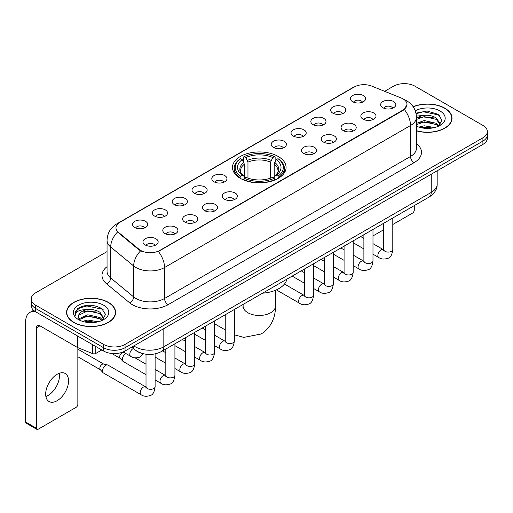 <?xml version="1.0" encoding="UTF-8"?>
<svg xmlns="http://www.w3.org/2000/svg" width="513" height="513" viewBox="0 0 513 513"><rect width="100%" height="100%" fill="white"/><g stroke="black" fill="none" stroke-linecap="round" stroke-linejoin="round"><path stroke-width="0.77" d="M278.232 156.478A26.798 15.473 0 0 0 249.029 153.124A26.798 15.473 0 0 0 232.485 167.418A26.798 15.473 0 0 0 240.334 178.357A26.798 15.473 0 0 0 269.537 181.711A26.798 15.473 0 0 0 286.081 167.418A26.798 15.473 0 0 0 278.232 156.478M332.86 113.174A7.586 4.38 180 0 1 331.353 111.93A7.586 4.38 180 0 1 333.867 106.492A7.586 4.38 180 0 1 343.588 106.98A7.586 4.38 180 0 1 345.089 111.93A7.586 4.38 180 0 1 332.86 113.174M342.658 113.623A4.553 2.629 0 0 0 341.44 112.347A4.553 2.629 0 0 0 336.958 111.68A4.553 2.629 0 0 0 333.783 113.623M313.052 124.608A7.586 4.38 180 0 1 311.551 123.37A7.586 4.38 180 0 1 314.059 117.926A7.586 4.38 180 0 1 323.78 118.413A7.586 4.38 180 0 1 325.287 123.37A7.586 4.38 180 0 1 313.052 124.608M322.857 125.063A4.553 2.629 0 0 0 321.632 123.78A4.553 2.629 0 0 0 317.149 123.114A4.553 2.629 0 0 0 313.975 125.063M293.25 136.041A7.586 4.38 180 0 1 291.743 134.804A7.586 4.38 180 0 1 294.257 129.359A7.586 4.38 180 0 1 303.972 129.847A7.586 4.38 180 0 1 305.479 134.804A7.586 4.38 180 0 1 293.25 136.041M303.048 136.496A4.553 2.629 0 0 0 301.83 135.214A4.553 2.629 0 0 0 297.348 134.547A4.553 2.629 0 0 0 294.173 136.496M273.442 147.475A7.586 4.38 180 0 1 271.935 146.237A7.586 4.38 180 0 1 274.449 140.793A7.586 4.38 180 0 1 284.164 141.287A7.586 4.38 180 0 1 285.67 146.237A7.586 4.38 180 0 1 273.442 147.475M283.24 147.93A4.553 2.629 0 0 0 282.022 146.647A4.553 2.629 0 0 0 277.539 145.987A4.553 2.629 0 0 0 274.365 147.93M214.024 181.782A7.586 4.38 180 0 1 212.517 180.544A7.586 4.38 180 0 1 215.03 175.1A7.586 4.38 180 0 1 224.745 175.587A7.586 4.38 180 0 1 226.252 180.544A7.586 4.38 180 0 1 214.024 181.782M223.822 182.237A4.553 2.629 0 0 0 222.604 180.954A4.553 2.629 0 0 0 218.121 180.287A4.553 2.629 0 0 0 214.947 182.237M194.215 193.215A7.586 4.38 180 0 1 192.715 191.977A7.586 4.38 180 0 1 195.222 186.533A7.586 4.38 180 0 1 204.944 187.021A7.586 4.38 180 0 1 206.444 191.977A7.586 4.38 180 0 1 194.215 193.215M204.02 193.67A4.553 2.629 0 0 0 202.795 192.388A4.553 2.629 0 0 0 198.313 191.727A4.553 2.629 0 0 0 195.139 193.67M174.414 204.649A7.586 4.38 180 0 1 172.907 203.411A7.586 4.38 180 0 1 175.42 197.973A7.586 4.38 180 0 1 185.135 198.46A7.586 4.38 180 0 1 186.642 203.411A7.586 4.38 180 0 1 174.414 204.649M184.212 205.104A4.553 2.629 0 0 0 182.994 203.828A4.553 2.629 0 0 0 178.505 203.161A4.553 2.629 0 0 0 175.337 205.104M154.605 216.088A7.586 4.38 180 0 1 153.098 214.844A7.586 4.38 180 0 1 155.612 209.407A7.586 4.38 180 0 1 165.327 209.894A7.586 4.38 180 0 1 166.834 214.844A7.586 4.38 180 0 1 154.605 216.088M164.404 216.537A4.553 2.629 0 0 0 163.185 215.261A4.553 2.629 0 0 0 158.703 214.594A4.553 2.629 0 0 0 155.529 216.537M134.797 227.522A7.586 4.38 180 0 1 133.29 226.284A7.586 4.38 180 0 1 135.804 220.84A7.586 4.38 180 0 1 145.525 221.327A7.586 4.38 180 0 1 147.026 226.284A7.586 4.38 180 0 1 134.797 227.522M144.602 227.977A4.553 2.629 0 0 0 143.377 226.695A4.553 2.629 0 0 0 138.895 226.028A4.553 2.629 0 0 0 135.721 227.977M352.668 101.734A7.586 4.38 180 0 1 351.161 100.497A7.586 4.38 180 0 1 353.675 95.052A7.586 4.38 180 0 1 363.39 95.546A7.586 4.38 180 0 1 364.897 100.497A7.586 4.38 180 0 1 352.668 101.734M362.467 102.19A4.553 2.629 0 0 0 361.248 100.914A4.553 2.629 0 0 0 356.766 100.247A4.553 2.629 0 0 0 353.592 102.19M363.069 119.176A7.586 4.38 180 0 1 361.562 117.939A7.586 4.38 180 0 1 364.076 112.494A7.586 4.38 180 0 1 373.797 112.988A7.586 4.38 180 0 1 375.298 117.939A7.586 4.38 180 0 1 363.069 119.176M372.874 119.632A4.553 2.629 0 0 0 371.649 118.349A4.553 2.629 0 0 0 367.167 117.689A4.553 2.629 0 0 0 363.993 119.632M343.261 130.61A7.586 4.38 180 0 1 341.761 129.372A7.586 4.38 180 0 1 344.268 123.934A7.586 4.38 180 0 1 353.989 124.422A7.586 4.38 180 0 1 355.496 129.372A7.586 4.38 180 0 1 343.261 130.61M353.066 131.065A4.553 2.629 0 0 0 351.841 129.789A4.553 2.629 0 0 0 347.359 129.122A4.553 2.629 0 0 0 344.185 131.065M323.459 142.05A7.586 4.38 180 0 1 321.952 140.812A7.586 4.38 180 0 1 324.466 135.368A7.586 4.38 180 0 1 334.181 135.855A7.586 4.38 180 0 1 335.688 140.812A7.586 4.38 180 0 1 323.459 142.05M333.258 142.499A4.553 2.629 0 0 0 332.039 141.222A4.553 2.629 0 0 0 327.557 140.556A4.553 2.629 0 0 0 324.383 142.499M303.651 153.483A7.586 4.38 180 0 1 302.144 152.246A7.586 4.38 180 0 1 304.658 146.801A7.586 4.38 180 0 1 314.379 147.289A7.586 4.38 180 0 1 315.88 152.246A7.586 4.38 180 0 1 303.651 153.483M313.456 153.938A4.553 2.629 0 0 0 312.231 152.656A4.553 2.629 0 0 0 307.749 151.989A4.553 2.629 0 0 0 304.575 153.938M224.425 199.224A7.586 4.38 180 0 1 222.924 197.986A7.586 4.38 180 0 1 225.431 192.542A7.586 4.38 180 0 1 235.153 193.029A7.586 4.38 180 0 1 236.66 197.986A7.586 4.38 180 0 1 224.425 199.224M234.229 199.679A4.553 2.629 0 0 0 233.005 198.396A4.553 2.629 0 0 0 228.522 197.729A4.553 2.629 0 0 0 225.348 199.679M204.623 210.657A7.586 4.38 180 0 1 203.116 209.419A7.586 4.38 180 0 1 205.63 203.975A7.586 4.38 180 0 1 215.345 204.463A7.586 4.38 180 0 1 216.852 209.419A7.586 4.38 180 0 1 204.623 210.657M214.421 211.112A4.553 2.629 0 0 0 213.203 209.83A4.553 2.629 0 0 0 208.72 209.163A4.553 2.629 0 0 0 205.546 211.112M184.815 222.091A7.586 4.38 180 0 1 183.308 220.853A7.586 4.38 180 0 1 185.821 215.409A7.586 4.38 180 0 1 195.536 215.902A7.586 4.38 180 0 1 197.043 220.853A7.586 4.38 180 0 1 184.815 222.091M194.613 222.546A4.553 2.629 0 0 0 193.395 221.27A4.553 2.629 0 0 0 188.912 220.603A4.553 2.629 0 0 0 185.738 222.546M165.006 233.53A7.586 4.38 180 0 1 163.506 232.286A7.586 4.38 180 0 1 166.013 226.849A7.586 4.38 180 0 1 175.735 227.336A7.586 4.38 180 0 1 177.241 232.286A7.586 4.38 180 0 1 165.006 233.53M174.811 233.979A4.553 2.629 0 0 0 173.586 232.703A4.553 2.629 0 0 0 169.104 232.036A4.553 2.629 0 0 0 165.93 233.979M145.205 244.964A7.586 4.38 180 0 1 143.698 243.726A7.586 4.38 180 0 1 146.211 238.282A7.586 4.38 180 0 1 155.926 238.769A7.586 4.38 180 0 1 157.433 243.726A7.586 4.38 180 0 1 145.205 244.964M155.003 245.419A4.553 2.629 0 0 0 153.785 244.137A4.553 2.629 0 0 0 149.302 243.47A4.553 2.629 0 0 0 146.128 245.419M382.878 107.743A7.586 4.38 180 0 1 381.371 106.505A7.586 4.38 180 0 1 383.884 101.061A7.586 4.38 180 0 1 393.599 101.548A7.586 4.38 180 0 1 395.106 106.505A7.586 4.38 180 0 1 382.878 107.743M392.676 108.198A4.553 2.629 0 0 0 391.457 106.916A4.553 2.629 0 0 0 386.975 106.249A4.553 2.629 0 0 0 383.801 108.198M401.179 98.002A13.652 7.881 180 0 1 403.006 98.887A13.652 7.881 180 0 1 407.001 104.46A13.652 7.881 180 0 1 403.006 110.032L159.896 250.389A13.652 7.881 180 0 1 139.061 249.337L118.445 232.344A13.652 7.881 180 0 1 115.976 227.823A13.652 7.881 180 0 1 119.978 222.251L354.259 86.986A13.652 7.881 180 0 1 371.739 86.101L401.179 98.002M142.114 353.438A15.166 8.759 180 0 1 135.99 350.571M416.434 130.821A24.521 14.159 0 0 0 452.017 118.189A24.521 14.159 0 0 0 444.835 108.179A24.521 14.159 0 0 0 413.151 106.704M108.416 302.407A24.521 14.159 0 0 0 81.689 299.336A24.521 14.159 0 0 0 66.555 312.417A24.521 14.159 0 0 0 73.737 322.427A24.521 14.159 0 0 0 100.458 325.499A24.521 14.159 0 0 0 115.598 312.417A24.521 14.159 0 0 0 108.416 302.407M66.805 313.693A24.521 14.159 0 0 0 66.722 314.065M407.001 104.46L404.327 109.481L403.006 110.442L158.357 251.485A17.698 10.215 60 0 1 164.545 267.523A20.225 11.677 180 0 1 135.945 267.523A20.225 11.677 180 0 1 133.675 265.965L110.705 247.022A20.225 11.677 180 0 1 107.05 240.328L107.05 271.287A20.225 11.677 0 0 0 110.705 277.988L133.675 296.924A20.225 11.677 0 0 0 135.945 298.483A20.225 11.677 0 0 0 164.545 298.483L410.509 156.478A20.225 11.677 0 0 0 416.434 148.219L416.434 117.259A20.225 11.677 180 0 1 410.509 125.512A17.698 10.215 -120 0 0 404.327 109.481M107.05 251.594L35.66 292.808A15.166 8.759 0 0 0 31.216 299.002L31.216 305.607A15.166 8.759 0 0 0 35.66 311.795L103.588 351.014L103.588 347.711A15.166 8.759 0 0 0 125.037 347.711L482.906 141.101A15.166 8.759 0 0 0 487.35 134.906A15.166 8.759 0 0 1 482.906 141.101L125.037 347.711A15.166 8.759 0 0 1 103.588 347.711L35.66 308.493L103.588 347.711L103.588 344.409A15.166 8.759 0 0 0 125.037 344.409L482.906 137.798A15.166 8.759 0 0 0 487.35 131.604A15.166 8.759 0 0 0 482.906 125.409L414.979 86.197A15.166 8.759 0 0 0 393.529 86.197L384.647 91.32M31.216 302.304A15.166 8.759 0 0 0 35.66 308.493A15.166 8.759 0 0 1 31.216 302.304M142.127 251.485L139.061 249.934L117.528 232.011A17.698 11.837 129.5 0 0 110.705 247.022L110.705 277.988A5.053 3.379 -50.5 0 1 106.563 283.792A25.278 14.595 180 0 1 107.05 266.657M31.216 299.002A15.166 8.759 0 0 0 35.66 305.19L103.588 344.409M115.431 314.065A24.521 14.159 0 0 0 115.342 313.693M451.85 119.837A24.521 14.159 0 0 0 451.761 119.465M103.588 351.014A15.166 8.759 0 0 0 125.037 351.014L482.906 144.403A15.166 8.759 0 0 0 487.35 138.209L487.35 131.604M416.434 130.661A24.271 14.011 0 0 0 451.761 118.189A24.271 14.011 0 0 0 444.656 108.281A24.271 14.011 0 0 0 413.247 106.845M418.865 127.109L424.219 125.794L434.614 127.538M420.961 127.679L424.219 127.109L432.433 128M416.434 123.389L424.219 120.555L436.428 123.319L439.032 125.794M416.434 124.704L424.219 121.863L436.428 124.627L438.352 126.256M416.402 116.124L423.52 115.387A12.639 7.297 0 0 0 416.434 118.779M423.52 115.387C428.368 114.88 432.671 115.778 436.428 118.073L440.135 123.896L440.045 124.858M416.434 119.458L424.219 116.624L436.428 119.388L440.09 124.55M416.434 125.903L416.973 126.403M416.434 126.166A17.698 10.215 0 0 0 440.007 125.409A17.698 10.215 0 0 0 440.007 110.962A17.698 10.215 0 0 0 415.274 110.795M438.564 126.16L441.969 120.177L438.083 114.29L427.143 111.02L415.972 113.149M416.094 113.706L423.321 111.738L438.891 115.015L439.647 115.54M419.41 117.701L423.321 116.977L433.331 117.823M419.41 122.947L423.321 122.222L433.331 123.069M421.295 127.756L423.321 127.461L432.241 128.032M372.983 234.8A2.527 1.462 120 0 0 373.317 235.14A2.527 1.462 120 0 0 374.58 235.018L383.686 229.76M392.791 224.502L412.478 213.139A2.527 1.462 120 0 0 414.267 210.041L414.267 205.617M73.917 322.324A24.271 14.011 0 0 0 100.362 325.364A24.271 14.011 0 0 0 115.342 312.417A24.271 14.011 0 0 0 108.237 302.51A24.271 14.011 0 0 0 81.785 299.47A24.271 14.011 0 0 0 66.805 312.417A24.271 14.011 0 0 0 73.917 322.324M82.446 321.337L87.806 320.029L98.195 321.773M84.542 321.914L87.806 321.337L96.014 322.228M79.034 318.772L87.806 314.783L100.009 317.547L102.613 320.029M79.477 319.49L87.806 316.091L100.009 318.855L101.933 320.484M102.145 320.388L105.55 314.405L101.67 308.518C93.353 304.222 85.421 304.177 77.873 308.371L74.956 313.706L75.238 315.424C75.398 311.577 79.355 309.64 87.101 309.615A12.639 7.297 0 0 0 78.438 316.547A12.639 7.297 0 0 0 79.047 318.791L80.56 320.631M87.101 309.615C91.949 309.108 96.252 310.006 100.009 312.302L103.716 318.124L103.626 319.086M78.438 316.688L78.867 315.136L87.806 310.852L100.009 313.616L103.671 318.778M103.588 305.19A17.698 10.215 0 0 0 78.56 305.19A17.698 10.215 0 0 0 78.56 319.644A17.698 10.215 0 0 0 103.588 319.644A17.698 10.215 0 0 0 103.588 305.19M74.962 313.828L75.507 311.667L79.682 307.935L86.902 305.966L102.472 309.249L103.228 309.769M82.997 311.93L86.902 311.205L96.912 312.051M82.997 317.175L86.902 316.45L96.912 317.297M84.876 321.984L86.902 321.696L95.822 322.26M239.853 178.069L240.571 176.151A24.066 13.896 0 0 1 240.571 158.677L242.226 159.633A21.738 12.549 0 0 0 242.226 175.196L243.861 176.126L244.387 178.075M244.387 177.28L244.387 164.211L242.226 159.633M243.431 161.704L243.431 157.023L244.15 156.612A24.066 13.896 0 0 1 274.417 156.612L272.762 157.568A21.738 12.549 0 0 0 245.804 157.568L247.965 162.146L247.965 178.133M270.601 178.133L270.601 162.146L272.762 157.568M262.624 293.167A27.811 16.057 0 0 0 286.889 279.155M243.431 179.46A25.079 14.479 0 0 0 275.141 179.46L274.417 178.216A24.066 13.896 0 0 1 244.15 178.216L243.431 179.89M275.141 179.89L275.141 179.46M240.571 158.677L239.853 159.088A25.079 14.479 0 0 0 234.204 168.238A25.079 14.479 0 0 0 239.853 177.395M274.417 156.612L275.141 157.023L275.141 161.704M244.15 178.216L245.804 177.261A21.738 12.549 0 0 0 272.762 177.261L274.417 178.216M242.226 175.196L240.571 176.151M245.804 157.568L244.15 156.612M243.861 162.448A19.449 11.228 0 0 0 243.861 176.126L243.951 176.19C241.193 173.516 240.065 171.701 240.578 170.746A18.705 10.799 0 0 1 244.387 164.211M278.713 177.395A25.079 14.479 0 0 0 284.362 168.238A25.079 14.479 0 0 0 278.713 159.088L277.995 158.677A24.066 13.896 0 0 1 277.995 176.151L278.713 178.069M277.995 176.151L276.34 175.196A21.738 12.549 0 0 0 276.34 159.633L277.995 158.677M276.34 159.633L274.179 164.211L274.179 177.28L274.705 176.126L276.34 175.196M274.179 164.211A18.705 10.799 0 0 1 277.988 170.746C278.501 171.708 277.373 173.522 274.615 176.19L274.705 176.126A19.449 11.228 0 0 0 274.705 162.448M274.179 178.075L274.179 177.28M146.013 374.695L123.261 361.562A4.553 2.629 -60 0 1 122.896 361.267A4.553 2.629 -60 0 1 122.318 359.478A4.553 2.629 -60 0 1 125.538 353.906A4.553 2.629 -60 0 1 126.076 353.649M122.896 361.267L120.055 358.189A3.283 1.898 -60 0 1 119.638 356.901A3.283 1.898 -60 0 1 121.966 352.873A3.283 1.898 -60 0 1 123.293 352.591L124.845 352.938M155.112 353.899L155.112 386.687C154.49 391.97 152.855 394.92 150.206 395.536C146.449 396.703 143.428 396.44 141.139 394.754L103.459 372.996A4.553 2.629 -60 0 1 103.094 372.701A4.553 2.629 -60 0 1 102.517 370.912A4.553 2.629 -60 0 1 105.736 365.339A4.553 2.629 -60 0 1 107.57 364.948A4.553 2.629 -60 0 1 108.006 365.115L146 387.033M103.094 372.701L100.247 369.629A3.283 1.898 -60 0 1 99.836 368.334A3.283 1.898 -60 0 1 102.158 364.307A3.283 1.898 -60 0 1 103.485 364.025L107.57 364.948M59.271 373.291A16.179 9.343 -60 0 1 48.036 395.478A16.179 9.343 -60 0 1 45.875 396.491M57.11 400.717A16.179 9.343 120 0 0 67.678 386.462A16.179 9.343 120 0 0 65.202 373.496A16.179 9.343 120 0 0 57.11 374.298A16.179 9.343 120 0 0 46.542 388.559A16.179 9.343 120 0 0 49.024 401.519A16.179 9.343 120 0 0 57.11 400.717M95.809 346.525L95.809 353.444L101.798 349.981M35.487 311.699A20.225 11.677 -120 0 0 29.837 312.449A20.225 11.677 -120 0 0 25.65 321.709L25.65 422.019L36.378 428.214L36.378 327.897A5.053 2.918 60 0 1 37.423 325.582A5.053 2.918 60 0 1 39.95 325.832L77.335 347.416L77.335 335.855M36.378 428.214A2.527 1.462 120 0 0 36.898 429.368L26.176 423.18A2.527 1.462 -60 0 1 25.65 422.019M36.898 429.368A2.527 1.462 120 0 0 38.161 429.246L76.059 407.367A2.527 1.462 120 0 0 77.848 404.27L77.848 347.654M95.809 353.444A2.527 1.462 180 0 1 92.571 353.604L77.668 347.577A2.527 1.462 180 0 1 77.335 347.416M118.445 232.344L118.445 232.94M139.061 249.337L139.061 249.934M159.896 250.389L159.896 250.799M403.006 110.032L403.006 110.442M168.117 304.677A5.053 2.918 60 0 1 164.545 298.483L164.545 267.523L410.509 125.512L410.509 156.478A5.053 2.918 60 0 0 414.087 162.666L168.117 304.677A25.278 14.595 180 0 1 132.367 304.677A25.278 14.595 180 0 1 129.532 302.728L106.563 283.792M416.434 117.259C416.094 109.987 412.894 104.537 406.847 100.901L404.295 99.657A17.698 8.285 112 0 0 404.052 99.567M118.471 223.283A17.698 10.215 -120 0 0 116.637 223.969C110.59 227.605 107.39 233.056 107.05 240.328M116.637 223.969L352.771 87.64A17.698 10.215 60 0 1 354.111 87.069M140.568 250.876A17.698 11.837 129.5 0 0 133.675 265.965L133.675 296.924A5.053 3.379 -50.5 0 1 129.532 302.728M416.434 143.589A25.278 14.595 180 0 1 414.087 162.666M125.037 344.409L125.037 351.014M482.906 137.798L482.906 144.403M35.66 305.19L35.66 311.795M133.867 345.916A20.225 11.677 0 0 0 135.227 346.782A20.225 11.677 0 0 0 163.827 346.782L431.247 192.394A20.225 11.677 0 0 0 437.172 184.135C437.32 189.156 434.646 193.446 429.15 197.018L161.736 351.411A10.113 5.835 60 0 0 163.827 346.782L163.827 328.621M431.247 174.228L431.247 192.394A10.113 5.835 60 0 1 429.15 197.018M133.047 346.39A10.113 6.765 129.5 0 0 134.81 349.68L131.738 347.147M275.462 290.281L275.462 306.12A16.179 9.343 180 0 1 270.723 312.725A16.179 9.343 180 0 1 247.843 312.725A16.179 9.343 180 0 1 243.104 306.12L242.893 308.031M270.601 162.146A18.705 10.799 0 0 0 247.965 162.146M271.133 160.383A19.449 11.228 0 0 0 247.439 160.383M392.791 218.012L392.791 249.465A4.553 2.629 180 0 1 391.246 251.434A4.553 2.629 180 0 1 385.019 251.319A4.553 2.629 180 0 1 383.686 249.465L383.544 250.447L383.948 250.113M392.791 249.465C392.163 254.749 390.528 257.699 387.879 258.321C384.122 259.482 381.101 259.219 378.812 257.532A4.553 2.629 -60 0 1 378.113 253.884A4.553 2.629 -60 0 1 381.088 249.876A4.553 2.629 -60 0 1 381.287 249.767A4.553 2.629 -60 0 1 383.365 249.651L383.673 249.818M372.983 229.452L372.983 260.899A4.553 2.629 180 0 1 371.444 262.868A4.553 2.629 180 0 1 365.218 262.759A4.553 2.629 180 0 1 363.884 260.899L363.736 261.88L364.14 261.547M372.983 260.899C372.361 266.183 370.719 269.133 368.071 269.755C364.313 270.915 361.293 270.652 359.004 268.966A4.553 2.629 -60 0 1 358.311 265.324A4.553 2.629 -60 0 1 361.28 261.309A4.553 2.629 -60 0 1 361.485 261.2A4.553 2.629 -60 0 1 363.557 261.085L363.871 261.252M353.175 240.886L353.175 272.332A4.553 2.629 180 0 1 351.636 274.308A4.553 2.629 180 0 1 345.409 274.192A4.553 2.629 180 0 1 344.076 272.332L343.928 273.314L344.338 272.98M353.175 272.332C352.553 277.616 350.918 280.573 348.269 281.188C344.512 282.349 341.485 282.092 339.202 280.406A4.553 2.629 -60 0 1 338.503 276.757A4.553 2.629 -60 0 1 341.478 272.749A4.553 2.629 -60 0 1 341.677 272.64A4.553 2.629 -60 0 1 343.748 272.518L344.063 272.685M333.373 252.319L333.373 283.766A4.553 2.629 180 0 1 331.828 285.741A4.553 2.629 180 0 1 325.601 285.626A4.553 2.629 180 0 1 324.267 283.766L324.126 284.753L324.53 284.414M333.373 283.766C332.745 289.05 331.109 292.006 328.461 292.622C324.703 293.789 321.683 293.526 319.394 291.839A4.553 2.629 -60 0 1 318.695 288.191A4.553 2.629 -60 0 1 321.67 284.183A4.553 2.629 -60 0 1 321.869 284.074A4.553 2.629 -60 0 1 323.947 283.958L324.254 284.119M313.565 263.753L313.565 295.206A4.553 2.629 180 0 1 312.026 297.174A4.553 2.629 180 0 1 305.799 297.059A4.553 2.629 180 0 1 304.466 295.206L304.318 296.187L304.722 295.847M313.565 295.206C312.943 300.49 311.301 303.44 308.653 304.055C304.895 305.222 301.875 304.959 299.586 303.273A4.553 2.629 -60 0 1 298.893 299.624A4.553 2.629 -60 0 1 301.862 295.616A4.553 2.629 -60 0 1 302.067 295.507A4.553 2.629 -60 0 1 304.138 295.392L304.453 295.559M234.338 309.493L234.338 340.946A4.553 2.629 180 0 1 232.799 342.915A4.553 2.629 180 0 1 226.573 342.799A4.553 2.629 180 0 1 225.239 340.946L225.092 341.927L225.502 341.587M234.338 340.946C233.716 346.23 232.081 349.18 229.433 349.795C225.675 350.963 222.648 350.7 220.366 349.013A4.553 2.629 -60 0 1 219.667 345.364A4.553 2.629 -60 0 1 222.642 341.357A4.553 2.629 -60 0 1 222.841 341.248A4.553 2.629 -60 0 1 224.912 341.132L225.226 341.292M214.53 320.933L214.53 352.38A4.553 2.629 180 0 1 212.991 354.348A4.553 2.629 180 0 1 206.765 354.239A4.553 2.629 180 0 1 205.431 352.38L205.29 353.361L205.694 353.027M214.53 352.38C213.908 357.664 212.273 360.613 209.625 361.235C205.867 362.396 202.847 362.133 200.557 360.447A4.553 2.629 -60 0 1 199.858 356.804A4.553 2.629 -60 0 1 202.834 352.79A4.553 2.629 -60 0 1 203.033 352.681A4.553 2.629 -60 0 1 205.11 352.566L205.418 352.732M194.728 332.366L194.728 363.813A4.553 2.629 180 0 1 193.183 365.782A4.553 2.629 180 0 1 186.956 365.673A4.553 2.629 180 0 1 185.629 363.813L185.482 364.794L185.886 364.461M194.728 363.813C194.106 369.097 192.465 372.047 189.816 372.669C186.059 373.83 183.038 373.567 180.749 371.88A4.553 2.629 -60 0 1 180.057 368.238A4.553 2.629 -60 0 1 183.026 364.224A4.553 2.629 -60 0 1 183.231 364.115A4.553 2.629 -60 0 1 185.302 363.999L185.61 364.166M174.92 343.8L174.92 375.247A4.553 2.629 180 0 1 173.381 377.222A4.553 2.629 180 0 1 167.155 377.106A4.553 2.629 180 0 1 165.821 375.247L165.673 376.234L166.084 375.894M174.92 375.247C174.298 380.531 172.663 383.487 170.015 384.102C166.25 385.269 163.23 385.006 160.947 383.32A4.553 2.629 -60 0 1 160.248 379.671A4.553 2.629 -60 0 1 163.217 375.663A4.553 2.629 -60 0 1 163.423 375.554A4.553 2.629 -60 0 1 165.494 375.439L165.808 375.599M155.112 386.687A4.553 2.629 180 0 1 153.573 388.655A4.553 2.629 180 0 1 147.346 388.54A4.553 2.629 180 0 1 146.013 386.687L145.865 387.668L146.276 387.328M141.139 394.754A4.553 2.629 -60 0 1 140.44 391.105A4.553 2.629 -60 0 1 143.416 387.097A4.553 2.629 -60 0 1 143.614 386.988A4.553 2.629 -60 0 1 145.692 386.873M123.126 351.95L130.738 356.343A4.553 2.629 -60 0 1 130.039 352.694A4.553 2.629 -60 0 1 133.008 348.686A4.553 2.629 -60 0 1 133.213 348.577A4.553 2.629 -60 0 1 133.38 348.494M36.378 327.897L39.95 325.832M77.668 336.053L77.668 347.577M92.571 353.604L92.571 344.659M352.771 87.64L356.016 86.133M161.736 351.411C153.599 355.503 145.461 355.503 137.324 351.411L134.81 349.68M437.172 184.135L437.172 170.81M451.761 120.215L451.761 118.189M373.317 235.14L372.983 234.948M115.342 314.443L115.342 312.417M66.805 314.443L66.805 312.417M275.462 306.12C275.68 315.476 272.127 327.352 261.091 334.021L243.765 337.387L234.338 334.816M225.239 329.917L214.53 323.735M234.204 172.868L234.204 168.238M284.362 172.868L284.362 168.238M243.104 304.433L243.104 306.12M378.812 257.532L372.983 254.166M363.884 248.914L353.175 242.732M383.686 223.27L383.686 249.465M383.365 249.651L372.983 243.656M363.884 238.404L360.677 236.557M359.004 268.966L353.175 265.599M344.076 260.347L333.373 254.166M363.884 234.704L363.884 260.899M363.557 261.085L353.175 255.096M344.076 249.837L340.869 247.991M339.202 280.406L333.373 277.039M324.267 271.781L313.565 265.599M344.076 246.137L344.076 272.332M343.748 272.518L333.373 266.529M324.267 261.271L321.067 259.424M319.394 291.839L313.565 288.473M304.466 283.214L292.16 276.116M324.267 257.577L324.267 283.766M323.947 283.958L313.565 277.963M304.466 272.711L301.259 270.858M299.586 303.273L276.392 289.883M304.466 269.011L304.466 295.206M304.138 295.392L284.465 284.035M220.366 349.013L214.53 345.647M205.431 340.395L194.728 334.213M225.239 314.751L225.239 340.946M224.912 341.132L214.53 335.136M205.431 329.885L202.231 328.031M200.557 360.447L194.728 357.08M185.629 351.828L174.92 345.647M205.431 326.185L205.431 352.38M205.11 352.566L194.728 346.57M185.629 341.318L182.423 339.471M180.749 371.88L174.92 368.514M165.821 363.262L155.112 357.08M185.629 337.618L185.629 363.813M185.302 363.999L174.92 358.01M165.821 352.752L162.615 350.905M160.947 383.32L155.112 379.953M111.744 353.457L120.177 358.318M165.821 349.052L165.821 375.247M165.494 375.439L155.112 369.443M146.013 364.192L135.034 357.85M122.626 352.149L123.46 352.63M77.848 356.753L100.368 369.751M146.013 354.252L146.013 386.687M77.848 349.161L103.652 364.063M130.738 356.343C132.976 358.023 135.996 358.279 139.805 357.125L143.364 353.771M29.837 312.449L33.569 310.294"/></g></svg>
